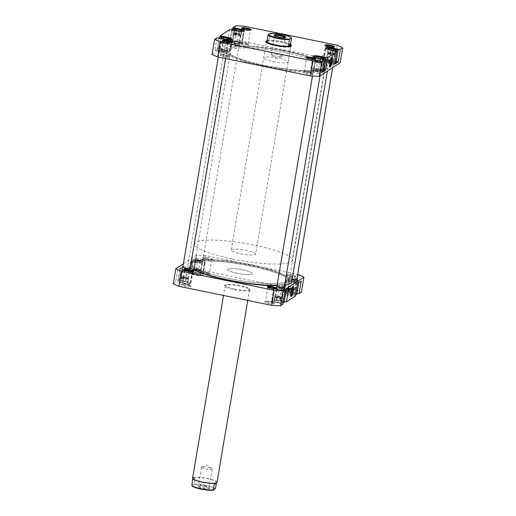 <?xml version="1.0" encoding="UTF-8"?>
<svg xmlns="http://www.w3.org/2000/svg" width="516" height="516" viewBox="0 0 516 516"><rect width="100%" height="100%" fill="white"/><g stroke="black" fill="none" stroke-linecap="round" stroke-linejoin="round"><path stroke-width="0.39" stroke-dasharray="2.58 1.94" d="M315.721 61.61A3.283 0.587 9.6 0 0 319.598 62.552A3.283 0.587 9.6 0 0 321.842 62.262A3.283 0.587 9.6 0 0 321.558 62.049A3.283 0.587 9.6 0 0 318.262 61.178A3.283 0.587 9.6 0 0 315.476 61.185A3.283 0.587 9.6 0 0 315.721 61.61M321.874 62.501A3.715 0.664 -170.4 0 1 322.19 62.739A3.715 0.664 -170.4 0 1 322.229 62.868A3.715 0.664 -170.4 0 1 319.327 63.029A3.715 0.664 -170.4 0 1 315.27 61.997A3.715 0.664 -170.4 0 1 314.908 61.63A3.715 0.664 -170.4 0 1 314.992 61.52A3.715 0.664 -170.4 0 1 318.14 61.514A3.715 0.664 -170.4 0 1 321.874 62.501M281.749 297.422A3.283 0.587 -170.4 0 1 281.994 297.848A3.283 0.587 -170.4 0 1 279.208 297.855A3.283 0.587 -170.4 0 1 275.912 296.984A3.283 0.587 -170.4 0 1 275.634 296.771A3.283 0.587 -170.4 0 1 277.872 296.481A3.283 0.587 -170.4 0 1 281.749 297.422M275.602 296.532A3.715 0.664 9.6 0 0 279.33 297.519A3.715 0.664 9.6 0 0 282.484 297.513A3.715 0.664 9.6 0 0 282.562 297.403A3.715 0.664 9.6 0 0 282.207 297.029A3.715 0.664 9.6 0 0 278.143 296.003A3.715 0.664 9.6 0 0 275.241 296.165A3.715 0.664 9.6 0 0 275.28 296.294A3.715 0.664 9.6 0 0 275.602 296.532M185.367 281.246A6.192 1.103 -170.4 0 1 190.127 283.149A6.192 1.103 -170.4 0 1 182.677 282.994A6.192 1.103 -170.4 0 1 177.917 281.085A6.192 1.103 -170.4 0 1 185.367 281.246M187.443 268.939A6.192 1.103 -170.4 0 1 192.204 270.842A6.192 1.103 -170.4 0 1 184.76 270.681A6.192 1.103 -170.4 0 1 180 268.778A6.192 1.103 -170.4 0 1 187.443 268.939M197.989 273.041A6.192 1.103 -170.4 0 1 202.749 274.951A6.192 1.103 -170.4 0 1 195.306 274.789A6.192 1.103 -170.4 0 1 190.546 272.887A6.192 1.103 -170.4 0 1 197.989 273.041M200.073 260.735A6.192 1.103 -170.4 0 1 204.833 262.638A6.192 1.103 -170.4 0 1 197.389 262.476A6.192 1.103 -170.4 0 1 192.629 260.574A6.192 1.103 -170.4 0 1 200.073 260.735M295.662 294.668A6.192 1.103 -170.4 0 1 289.405 294.075A6.192 1.103 -170.4 0 1 284.645 292.172A6.192 1.103 -170.4 0 1 292.088 292.333A6.192 1.103 -170.4 0 1 296.848 294.236M294.172 280.02A6.192 1.103 -170.4 0 1 298.932 281.923A6.192 1.103 -170.4 0 1 291.482 281.768A6.192 1.103 -170.4 0 1 286.728 279.859A6.192 1.103 -170.4 0 1 294.172 280.02M283.032 302.873A6.192 1.103 -170.4 0 1 276.776 302.279A6.192 1.103 -170.4 0 1 272.016 300.377A6.192 1.103 -170.4 0 1 279.466 300.531A6.192 1.103 -170.4 0 1 284.219 302.44M281.543 288.225A6.192 1.103 -170.4 0 1 286.303 290.127A6.192 1.103 -170.4 0 1 278.859 289.973A6.192 1.103 -170.4 0 1 274.099 288.063A6.192 1.103 -170.4 0 1 281.543 288.225M270.694 301.918A4.954 0.884 9.6 0 0 264.843 301.647A4.954 0.884 9.6 0 0 268.546 303.311A4.954 0.884 9.6 0 0 274.447 303.266A4.954 0.884 9.6 0 0 270.694 301.918M268.778 302.628A4.334 0.774 -170.4 0 1 265.45 301.292A4.334 0.774 -170.4 0 1 265.546 301.163A4.334 0.774 -170.4 0 1 270.661 301.402A4.334 0.774 -170.4 0 1 273.944 302.589A4.334 0.774 -170.4 0 1 273.99 302.737A4.334 0.774 -170.4 0 1 268.778 302.628M289.502 289.702A4.954 0.884 9.6 0 0 283.652 289.424A4.954 0.884 9.6 0 0 287.348 291.095A4.954 0.884 9.6 0 0 293.256 291.05A4.954 0.884 9.6 0 0 289.502 289.702M287.586 290.405A4.334 0.774 -170.4 0 1 284.258 289.076A4.334 0.774 -170.4 0 1 284.348 288.947A4.334 0.774 -170.4 0 1 289.47 289.186A4.334 0.774 -170.4 0 1 292.753 290.366A4.334 0.774 -170.4 0 1 292.798 290.521A4.334 0.774 -170.4 0 1 287.586 290.405M206.123 272.609A4.954 0.884 9.6 0 0 200.273 272.338A4.954 0.884 9.6 0 0 203.975 274.002A4.954 0.884 9.6 0 0 209.877 273.964A4.954 0.884 9.6 0 0 206.123 272.609M204.207 273.319A4.334 0.774 -170.4 0 1 200.879 271.984A4.334 0.774 -170.4 0 1 200.969 271.861A4.334 0.774 -170.4 0 1 206.09 272.093A4.334 0.774 -170.4 0 1 209.373 273.28A4.334 0.774 -170.4 0 1 209.419 273.428A4.334 0.774 -170.4 0 1 204.207 273.319M187.314 284.826A4.954 0.884 9.6 0 0 181.464 284.555A4.954 0.884 9.6 0 0 185.167 286.225A4.954 0.884 9.6 0 0 191.068 286.18A4.954 0.884 9.6 0 0 187.314 284.826M185.405 285.535A4.334 0.774 -170.4 0 1 182.071 284.2A4.334 0.774 -170.4 0 1 182.167 284.077A4.334 0.774 -170.4 0 1 187.282 284.316A4.334 0.774 -170.4 0 1 190.565 285.496A4.334 0.774 -170.4 0 1 190.617 285.645A4.334 0.774 -170.4 0 1 185.405 285.535M267.894 287.341A4.334 0.774 9.6 0 0 267.785 287.483A4.334 0.774 9.6 0 0 267.83 287.631A4.334 0.774 9.6 0 0 271.119 288.812A4.334 0.774 9.6 0 0 276.234 289.05A4.334 0.774 9.6 0 0 276.331 288.928A4.334 0.774 9.6 0 0 276.266 288.76M289.889 276.086A4.954 0.884 -170.4 0 1 286.135 274.731A4.954 0.884 -170.4 0 1 292.037 274.686A4.954 0.884 -170.4 0 1 295.739 276.357A4.954 0.884 -170.4 0 1 289.889 276.086M291.804 275.376A4.334 0.774 9.6 0 0 286.593 275.267A4.334 0.774 9.6 0 0 286.638 275.415A4.334 0.774 9.6 0 0 289.921 276.595A4.334 0.774 9.6 0 0 295.042 276.834A4.334 0.774 9.6 0 0 295.133 276.711A4.334 0.774 9.6 0 0 291.804 275.376M184.515 270.255A4.334 0.774 9.6 0 0 184.405 270.39A4.334 0.774 9.6 0 0 184.457 270.539A4.334 0.774 9.6 0 0 187.74 271.726A4.334 0.774 9.6 0 0 192.855 271.964A4.334 0.774 9.6 0 0 192.952 271.835A4.334 0.774 9.6 0 0 192.887 271.668M206.51 258.993A4.954 0.884 -170.4 0 1 202.756 257.645A4.954 0.884 -170.4 0 1 208.657 257.6A4.954 0.884 -170.4 0 1 212.36 259.264A4.954 0.884 -170.4 0 1 206.51 258.993M208.425 258.284A4.334 0.774 9.6 0 0 203.214 258.174A4.334 0.774 9.6 0 0 203.259 258.322A4.334 0.774 9.6 0 0 206.542 259.509A4.334 0.774 9.6 0 0 211.663 259.748A4.334 0.774 9.6 0 0 211.754 259.619A4.334 0.774 9.6 0 0 208.425 258.284M240.153 286.128A12.997 2.322 9.6 0 0 224.802 285.413A12.997 2.322 9.6 0 0 234.509 289.792A12.997 2.322 9.6 0 0 250.008 289.676A12.997 2.322 9.6 0 0 240.153 286.128M234.748 289.108A12.378 2.212 -170.4 0 1 225.228 285.296A12.378 2.212 -170.4 0 1 225.498 284.935A12.378 2.212 -170.4 0 1 240.121 285.612A12.378 2.212 -170.4 0 1 249.505 288.992A12.378 2.212 -170.4 0 1 249.641 289.424A12.378 2.212 -170.4 0 1 234.748 289.108M292.649 286.864A4.625 0.864 101.6 0 0 292.533 286.786A4.625 0.864 101.6 0 0 292.359 286.838A4.625 0.864 101.6 0 0 290.605 291.972A4.625 0.864 101.6 0 0 290.534 295.733A4.625 0.864 101.6 0 0 290.676 295.855A4.625 0.864 101.6 0 0 290.811 295.829M283.677 288.837A4.625 0.864 101.6 0 0 283.6 284.955A4.625 0.864 101.6 0 0 281.671 290.14A4.625 0.864 101.6 0 0 281.742 294.023A4.625 0.864 101.6 0 0 283.677 288.837M229.123 279.93A49.51 8.836 9.6 0 0 288.689 281.207A49.51 8.836 9.6 0 0 250.621 265.966A49.51 8.836 9.6 0 0 191.055 264.695A49.51 8.836 9.6 0 0 229.123 279.93M229.356 278.582A49.51 8.836 9.6 0 0 288.921 279.859A49.51 8.836 9.6 0 0 250.847 264.618A49.51 8.836 9.6 0 0 191.281 263.341A49.51 8.836 9.6 0 0 229.356 278.582A49.51 8.836 9.6 0 0 288.921 279.859A49.51 8.836 9.6 0 0 250.847 264.618A49.51 8.836 9.6 0 0 191.281 263.341A49.51 8.836 9.6 0 0 229.356 278.582M242.784 269.855A12.378 2.212 9.6 0 0 227.898 269.533A12.378 2.212 9.6 0 0 237.412 273.345A12.378 2.212 9.6 0 0 252.305 273.661A12.378 2.212 9.6 0 0 242.784 269.855A12.378 2.212 -170.4 0 1 252.305 273.661A12.378 2.212 -170.4 0 1 237.412 273.345A12.378 2.212 -170.4 0 1 227.898 269.533A12.378 2.212 -170.4 0 1 242.784 269.855M293.701 280.33A4.025 0.716 9.6 0 0 288.863 280.22A4.025 0.716 9.6 0 0 291.953 281.459A4.025 0.716 9.6 0 0 296.797 281.562A4.025 0.716 9.6 0 0 293.701 280.33M292.198 279.027A4.025 0.716 -170.4 0 1 289.27 277.821A4.025 0.716 -170.4 0 1 294.107 277.924A4.025 0.716 -170.4 0 1 296.945 278.84M281.072 288.528A4.025 0.716 9.6 0 0 276.234 288.425A4.025 0.716 9.6 0 0 279.33 289.663A4.025 0.716 9.6 0 0 284.168 289.766A4.025 0.716 9.6 0 0 281.072 288.528M276.995 285.806A4.025 0.716 -170.4 0 1 281.478 286.128A4.025 0.716 -170.4 0 1 284.316 287.044M186.979 269.242A4.025 0.716 9.6 0 0 182.135 269.139A4.025 0.716 9.6 0 0 185.231 270.378A4.025 0.716 9.6 0 0 190.069 270.481A4.025 0.716 9.6 0 0 186.979 269.242M182.896 266.514A4.025 0.716 -170.4 0 1 187.385 266.843A4.025 0.716 -170.4 0 1 190.217 267.752M199.602 261.038A4.025 0.716 9.6 0 0 194.764 260.935A4.025 0.716 9.6 0 0 197.854 262.173A4.025 0.716 9.6 0 0 202.698 262.276A4.025 0.716 9.6 0 0 199.602 261.038M198.26 259.774A4.025 0.716 -170.4 0 1 195.171 258.535A4.025 0.716 -170.4 0 1 200.008 258.639A4.025 0.716 -170.4 0 1 203.104 259.877A4.025 0.716 -170.4 0 1 198.26 259.774M279.53 289.534A3.096 0.555 -170.4 0 1 277.15 288.579A3.096 0.555 -170.4 0 1 280.872 288.663A3.096 0.555 -170.4 0 1 283.252 289.611A3.096 0.555 -170.4 0 1 279.53 289.534M278.111 297.938A3.096 0.555 -170.4 0 1 275.731 296.984A3.096 0.555 -170.4 0 1 279.453 297.068A3.096 0.555 -170.4 0 1 281.833 298.022A3.096 0.555 -170.4 0 1 278.111 297.938M292.159 281.33A3.096 0.555 -170.4 0 1 289.779 280.375A3.096 0.555 -170.4 0 1 293.501 280.459A3.096 0.555 -170.4 0 1 295.881 281.407A3.096 0.555 -170.4 0 1 292.159 281.33M290.734 289.734A3.096 0.555 -170.4 0 1 288.354 288.786A3.096 0.555 -170.4 0 1 292.075 288.863A3.096 0.555 -170.4 0 1 294.455 289.818A3.096 0.555 -170.4 0 1 290.734 289.734M198.06 262.044A3.096 0.555 -170.4 0 1 195.68 261.09A3.096 0.555 -170.4 0 1 199.402 261.167A3.096 0.555 -170.4 0 1 201.782 262.122A3.096 0.555 -170.4 0 1 198.06 262.044M196.635 270.449A3.096 0.555 -170.4 0 1 194.255 269.494A3.096 0.555 -170.4 0 1 197.983 269.578A3.096 0.555 -170.4 0 1 200.356 270.526A3.096 0.555 -170.4 0 1 196.635 270.449M185.431 270.249A3.096 0.555 -170.4 0 1 183.051 269.294A3.096 0.555 -170.4 0 1 186.773 269.371A3.096 0.555 -170.4 0 1 189.153 270.326A3.096 0.555 -170.4 0 1 185.431 270.249M184.012 278.653A3.096 0.555 -170.4 0 1 181.632 277.698A3.096 0.555 -170.4 0 1 185.354 277.782A3.096 0.555 -170.4 0 1 187.734 278.73A3.096 0.555 -170.4 0 1 184.012 278.653M187.514 268.894A6.502 1.161 -170.4 0 1 192.513 270.894A6.502 1.161 -170.4 0 1 184.696 270.726L177.736 269.642L181.368 267.288L187.514 268.894L185.379 281.504A6.502 1.161 -170.4 0 1 190.378 283.503A6.502 1.161 -170.4 0 1 182.561 283.336L177.794 282.355L179.929 269.752M200.144 260.69A6.502 1.161 -170.4 0 1 205.136 262.689A6.502 1.161 -170.4 0 1 197.318 262.521L190.365 261.444L193.99 259.084L200.144 260.69L198.009 273.299A6.502 1.161 -170.4 0 1 203.007 275.299A6.502 1.161 -170.4 0 1 195.19 275.131L190.423 274.157L192.558 261.548M297.564 283.413L291.417 281.813A6.502 1.161 -170.4 0 1 286.419 279.807A6.502 1.161 -170.4 0 1 294.236 279.975L301.196 281.059M284.942 291.617L278.788 290.011A6.502 1.161 -170.4 0 1 273.796 288.012A6.502 1.161 -170.4 0 1 281.613 288.18L288.567 289.263M173.273 283.768L175.608 282.252L177.794 282.355M182.748 267.914L180.619 280.523L185.379 281.504M180.619 280.523L179.233 279.898L188.23 274.054L190.423 274.157M195.377 259.716L193.242 272.325L198.009 273.299M193.242 272.325L191.862 271.693L194.19 270.178A73.653 13.145 -170.4 0 1 203.059 270.603L295.791 289.611A73.653 13.145 -170.4 0 1 301.389 292.153M296.964 293.565L299.003 280.956M296.184 282.787L294.049 295.397L289.283 294.417A6.502 1.161 -170.4 0 1 284.29 292.417A6.502 1.161 -170.4 0 1 292.108 292.585L296.868 293.565M294.049 295.397L295.436 296.023M284.335 301.77L286.374 289.16M283.555 290.992L281.42 303.601L276.66 302.621A6.502 1.161 -170.4 0 1 271.661 300.622A6.502 1.161 -170.4 0 1 279.478 300.789L284.245 301.763M281.42 303.601L282.807 304.227M183.341 263.87L196.731 255.168A73.653 13.145 -170.4 0 1 205.594 255.594L297.68 274.467M205.594 255.594L203.059 270.603M295.791 289.611L298.325 274.602M177.736 269.642L175.608 282.252M196.731 255.168L194.19 270.178M191.862 271.693L193.99 259.084M190.365 261.444L188.23 274.054M179.233 279.898L181.368 267.288M276.208 300.402L280.427 301.131L282.342 302.137L280.033 302.408L275.808 301.679L273.893 300.673L276.208 300.402L276.866 296.5L281.091 297.229L280.427 301.131M288.895 292.204L293.12 292.946L294.965 293.946L292.598 294.204L288.373 293.456L286.528 292.456L288.895 292.204L289.56 288.302L293.778 289.044L293.12 292.946M195.596 272.99L199.673 273.867L200.724 274.789L197.699 274.841L193.623 273.964L192.578 273.041L195.596 272.99L196.261 269.088L200.331 269.965L199.673 273.867M182.909 281.188L186.998 282.052L188.114 282.987L185.134 283.052L181.045 282.181L179.929 281.252L182.909 281.188L183.567 277.286L187.663 278.15L186.998 282.052M281.091 297.229L283 298.235L280.691 298.506L276.473 297.777L274.557 296.771L276.866 296.5M274.557 296.771L273.893 300.673M276.473 297.777L275.808 301.679M280.691 298.506L280.033 302.408M283 298.235L282.342 302.137M293.778 289.044L295.623 290.044L293.256 290.302L289.037 289.553L287.186 288.554L289.56 288.302M287.186 288.554L286.528 292.456M289.037 289.553L288.373 293.456M293.256 290.302L292.598 294.204M295.623 290.044L294.965 293.946M200.331 269.965L201.382 270.887L198.357 270.939L194.287 270.062L193.236 269.139L196.261 269.088M193.236 269.139L192.578 273.041M194.287 270.062L193.623 273.964M198.357 270.939L197.699 274.841M201.382 270.887L200.724 274.789M187.663 278.15L188.772 279.085L185.792 279.143L181.703 278.279L180.594 277.35L183.567 277.286M180.594 277.35L179.929 281.252M181.703 278.279L181.045 282.181M185.792 279.143L185.134 283.052M188.772 279.085L188.114 282.987M233.103 30.051A6.192 1.103 9.6 0 0 236.534 31.005A6.192 1.103 9.6 0 0 243.965 31.218L241.901 43.479A6.192 1.103 9.6 0 0 237.141 41.57A6.192 1.103 9.6 0 0 229.697 41.415A6.192 1.103 9.6 0 0 234.458 43.318A6.192 1.103 9.6 0 0 241.901 43.479M220.474 38.255A6.192 1.103 9.6 0 0 223.912 39.21A6.192 1.103 9.6 0 0 231.342 39.422M221.828 51.523A6.192 1.103 9.6 0 0 229.272 51.677A6.192 1.103 9.6 0 0 224.518 49.775A6.192 1.103 9.6 0 0 217.068 49.613A6.192 1.103 9.6 0 0 221.828 51.523M313.251 56.65A6.192 1.103 9.6 0 0 318.011 58.502A6.192 1.103 9.6 0 0 322.036 59.069M323.371 70.969A6.192 1.103 9.6 0 0 318.611 69.06A6.192 1.103 9.6 0 0 311.167 68.905A6.192 1.103 9.6 0 0 315.927 70.808A6.192 1.103 9.6 0 0 322.184 71.401M325.873 48.446A6.192 1.103 9.6 0 0 330.633 50.297A6.192 1.103 9.6 0 0 334.665 50.865M336 62.765A6.192 1.103 9.6 0 0 331.24 60.862A6.192 1.103 9.6 0 0 323.796 60.701A6.192 1.103 9.6 0 0 328.557 62.604A6.192 1.103 9.6 0 0 334.813 63.197M325.499 45.756A4.334 0.774 9.6 0 0 325.383 45.892A4.334 0.774 9.6 0 0 325.435 46.047A4.334 0.774 9.6 0 0 328.718 47.227A4.334 0.774 9.6 0 0 333.833 47.466A4.334 0.774 9.6 0 0 333.929 47.343A4.334 0.774 9.6 0 0 333.871 47.175M306.691 57.973A4.334 0.774 9.6 0 0 306.581 58.114A4.334 0.774 9.6 0 0 306.627 58.263A4.334 0.774 9.6 0 0 309.91 59.443A4.334 0.774 9.6 0 0 315.031 59.682A4.334 0.774 9.6 0 0 315.121 59.559A4.334 0.774 9.6 0 0 315.063 59.392M223.312 40.887A4.334 0.774 9.6 0 0 223.202 41.022A4.334 0.774 9.6 0 0 223.247 41.17A4.334 0.774 9.6 0 0 226.53 42.357A4.334 0.774 9.6 0 0 231.652 42.596A4.334 0.774 9.6 0 0 231.742 42.467A4.334 0.774 9.6 0 0 231.684 42.299M242.12 28.67A4.334 0.774 9.6 0 0 242.01 28.806A4.334 0.774 9.6 0 0 242.056 28.954A4.334 0.774 9.6 0 0 245.339 30.141A4.334 0.774 9.6 0 0 250.454 30.373A4.334 0.774 9.6 0 0 250.55 30.25A4.334 0.774 9.6 0 0 250.492 30.083M328.292 60.327A4.954 0.884 9.6 0 0 322.448 60.056A4.954 0.884 9.6 0 0 326.144 61.727A4.954 0.884 9.6 0 0 332.046 61.681A4.954 0.884 9.6 0 0 328.292 60.327M326.383 61.036A4.334 0.774 -170.4 0 1 323.048 59.708A4.334 0.774 -170.4 0 1 323.145 59.579A4.334 0.774 -170.4 0 1 328.26 59.817A4.334 0.774 -170.4 0 1 331.543 60.998A4.334 0.774 -170.4 0 1 331.595 61.152A4.334 0.774 -170.4 0 1 326.383 61.036M309.49 72.55A4.954 0.884 9.6 0 0 303.64 72.272A4.954 0.884 9.6 0 0 307.343 73.943A4.954 0.884 9.6 0 0 313.244 73.898A4.954 0.884 9.6 0 0 309.49 72.55M307.575 73.253A4.334 0.774 -170.4 0 1 304.247 71.924A4.334 0.774 -170.4 0 1 304.337 71.795A4.334 0.774 -170.4 0 1 309.458 72.034A4.334 0.774 -170.4 0 1 312.741 73.214A4.334 0.774 -170.4 0 1 312.786 73.369A4.334 0.774 -170.4 0 1 307.575 73.253M244.919 43.241A4.954 0.884 9.6 0 0 239.069 42.97A4.954 0.884 9.6 0 0 242.765 44.634A4.954 0.884 9.6 0 0 248.667 44.589A4.954 0.884 9.6 0 0 244.919 43.241M243.004 43.95A4.334 0.774 -170.4 0 1 239.669 42.615A4.334 0.774 -170.4 0 1 239.766 42.486A4.334 0.774 -170.4 0 1 244.881 42.725A4.334 0.774 -170.4 0 1 248.17 43.912A4.334 0.774 -170.4 0 1 248.215 44.06A4.334 0.774 -170.4 0 1 243.004 43.95M226.111 55.457A4.954 0.884 9.6 0 0 220.261 55.186A4.954 0.884 9.6 0 0 223.963 56.85A4.954 0.884 9.6 0 0 229.865 56.812A4.954 0.884 9.6 0 0 226.111 55.457M224.196 56.167A4.334 0.774 -170.4 0 1 220.867 54.831A4.334 0.774 -170.4 0 1 220.958 54.702A4.334 0.774 -170.4 0 1 226.079 54.941A4.334 0.774 -170.4 0 1 229.362 56.128A4.334 0.774 -170.4 0 1 229.407 56.276A4.334 0.774 -170.4 0 1 224.196 56.167M267.095 40.674A12.997 2.322 -170.4 0 1 281.491 41.751A12.997 2.322 -170.4 0 1 290.83 44.828M255.607 254.149A12.378 2.212 9.6 0 0 246.087 250.337A12.378 2.212 9.6 0 0 231.194 250.021A12.378 2.212 9.6 0 0 240.714 253.827A12.378 2.212 9.6 0 0 255.607 254.149L290.772 46.247A12.378 2.212 9.6 0 0 281.252 42.435A12.378 2.212 9.6 0 0 266.359 42.118L263.695 57.876A12.378 2.212 -170.4 0 1 278.588 58.198A12.378 2.212 -170.4 0 1 288.102 62.004A12.378 2.212 -170.4 0 1 273.216 61.688A12.378 2.212 -170.4 0 1 263.695 57.876M266.359 42.222A12.378 2.212 9.6 0 0 266.495 42.544A12.378 2.212 9.6 0 0 275.879 45.924A12.378 2.212 9.6 0 0 290.502 46.608A12.378 2.212 9.6 0 0 290.74 46.35M331.446 57.495A4.625 0.864 101.6 0 0 331.33 57.418A4.625 0.864 101.6 0 0 331.149 57.469A4.625 0.864 101.6 0 0 329.395 62.604A4.625 0.864 101.6 0 0 329.331 66.364A4.625 0.864 101.6 0 0 329.472 66.48A4.625 0.864 101.6 0 0 329.608 66.461M320.462 60.772A4.625 0.864 101.6 0 0 320.539 64.648A4.625 0.864 101.6 0 0 322.474 59.469A4.625 0.864 101.6 0 0 322.397 55.586A4.625 0.864 101.6 0 0 320.462 60.772M286.877 51.613A49.51 8.836 -170.4 0 1 324.945 66.848A49.51 8.836 -170.4 0 1 265.379 65.571A49.51 8.836 -170.4 0 1 227.311 50.336A49.51 8.836 -170.4 0 1 286.877 51.613M286.644 52.961A49.51 8.836 -170.4 0 1 324.719 68.202A49.51 8.836 -170.4 0 1 265.153 66.925A49.51 8.836 -170.4 0 1 227.079 51.684A49.51 8.836 -170.4 0 1 286.644 52.961M316.398 70.505A4.025 0.716 -170.4 0 1 313.302 69.267A4.025 0.716 -170.4 0 1 318.146 69.37A4.025 0.716 -170.4 0 1 321.236 70.608A4.025 0.716 -170.4 0 1 316.398 70.505M317.74 71.769A4.025 0.716 9.6 0 0 312.896 71.666A4.025 0.716 9.6 0 0 315.992 72.904A4.025 0.716 9.6 0 0 320.829 73.008A4.025 0.716 9.6 0 0 317.74 71.769M329.021 62.301A4.025 0.716 -170.4 0 1 325.931 61.062A4.025 0.716 -170.4 0 1 330.769 61.165A4.025 0.716 -170.4 0 1 333.865 62.404A4.025 0.716 -170.4 0 1 329.021 62.301M330.363 63.565A4.025 0.716 9.6 0 0 325.525 63.462A4.025 0.716 9.6 0 0 328.615 64.7A4.025 0.716 9.6 0 0 333.459 64.803A4.025 0.716 9.6 0 0 330.363 63.565M234.928 43.009A4.025 0.716 -170.4 0 1 231.832 41.777A4.025 0.716 -170.4 0 1 236.67 41.88A4.025 0.716 -170.4 0 1 239.766 43.118A4.025 0.716 -170.4 0 1 234.928 43.009M236.264 44.279A4.025 0.716 9.6 0 0 231.426 44.176A4.025 0.716 9.6 0 0 234.522 45.414A4.025 0.716 9.6 0 0 239.36 45.518A4.025 0.716 9.6 0 0 236.264 44.279M222.299 51.213A4.025 0.716 -170.4 0 1 219.203 49.975A4.025 0.716 -170.4 0 1 224.047 50.078A4.025 0.716 -170.4 0 1 227.137 51.316A4.025 0.716 -170.4 0 1 222.299 51.213M223.641 52.484A4.025 0.716 9.6 0 0 218.797 52.38A4.025 0.716 9.6 0 0 221.893 53.619A4.025 0.716 9.6 0 0 226.73 53.722A4.025 0.716 9.6 0 0 223.641 52.484M330.569 61.294A3.096 0.555 9.6 0 0 326.847 61.217A3.096 0.555 9.6 0 0 329.227 62.165A3.096 0.555 9.6 0 0 332.949 62.249A3.096 0.555 9.6 0 0 330.569 61.294M331.988 52.89A3.096 0.555 9.6 0 0 328.266 52.813A3.096 0.555 9.6 0 0 330.646 53.761A3.096 0.555 9.6 0 0 334.368 53.845A3.096 0.555 9.6 0 0 331.988 52.89M317.94 69.499A3.096 0.555 9.6 0 0 314.218 69.421A3.096 0.555 9.6 0 0 316.598 70.37A3.096 0.555 9.6 0 0 320.32 70.453A3.096 0.555 9.6 0 0 317.94 69.499M319.365 61.094A3.096 0.555 9.6 0 0 315.644 61.011A3.096 0.555 9.6 0 0 318.017 61.965A3.096 0.555 9.6 0 0 321.745 62.043A3.096 0.555 9.6 0 0 319.365 61.094M223.841 50.213A3.096 0.555 9.6 0 0 220.119 50.129A3.096 0.555 9.6 0 0 222.499 51.084A3.096 0.555 9.6 0 0 226.221 51.161A3.096 0.555 9.6 0 0 223.841 50.213M225.266 41.802A3.096 0.555 9.6 0 0 221.545 41.725A3.096 0.555 9.6 0 0 223.925 42.68A3.096 0.555 9.6 0 0 227.646 42.757A3.096 0.555 9.6 0 0 225.266 41.802M236.47 42.009A3.096 0.555 9.6 0 0 232.748 41.931A3.096 0.555 9.6 0 0 235.128 42.88A3.096 0.555 9.6 0 0 238.85 42.963A3.096 0.555 9.6 0 0 236.47 42.009M237.889 33.605A3.096 0.555 9.6 0 0 234.167 33.521A3.096 0.555 9.6 0 0 236.547 34.475A3.096 0.555 9.6 0 0 240.269 34.553A3.096 0.555 9.6 0 0 237.889 33.605M234.387 43.363A6.502 1.161 9.6 0 0 242.204 43.531A6.502 1.161 9.6 0 0 237.212 41.525L231.058 39.925L227.433 42.28L234.387 43.363L236.522 30.754M221.764 51.561A6.502 1.161 9.6 0 0 229.581 51.729A6.502 1.161 9.6 0 0 224.583 49.729L218.436 48.123L214.804 50.484L221.764 51.561L223.892 38.952M323.538 70.002L318.682 69.021A6.502 1.161 9.6 0 0 310.864 68.854A6.502 1.161 9.6 0 0 315.856 70.853L322.01 72.453M336.161 61.797L331.304 60.817A6.502 1.161 9.6 0 0 323.487 60.649A6.502 1.161 9.6 0 0 328.486 62.649L334.632 64.255M212.07 54.399L232.987 40.809A73.653 13.145 9.6 0 1 241.849 41.235L334.581 60.243A73.653 13.145 9.6 0 1 340.186 62.784M241.849 41.235L244.391 26.226M337.122 45.227L334.581 60.243M231.058 39.925L232.968 28.664M235.522 25.8L232.987 40.809M216.939 37.874L214.804 50.484M218.436 48.123L220.338 36.868M229.568 29.67L227.433 42.28M323.442 69.995L325.396 58.456M322.758 59.217L320.623 71.827M336.071 61.791L338.025 50.252M335.381 51.013L333.252 63.623M229.626 42.383L231.755 29.773M234.458 28.651L232.445 40.551M216.997 50.587L219.132 37.978M221.828 36.849L219.816 48.756M331.885 54.186L335.232 54.264L334.665 53.4L330.756 52.464L327.408 52.393L327.97 53.251L331.885 54.186L332.543 50.284M327.97 53.251L328.634 49.349M327.408 52.393L328.066 48.491M330.756 52.464L331.175 49.955M334.665 53.4L335.181 50.342M335.232 54.264L335.89 50.355M319.327 62.397L322.629 62.455L321.997 61.585L318.056 60.656L314.754 60.604L315.392 61.475L319.327 62.397L319.991 58.495M315.392 61.475L316.05 57.573M314.754 60.604L315.411 56.702M318.056 60.656L318.482 58.14M321.997 61.585L322.506 58.54M322.629 62.455L323.293 58.553M226.053 43.209L228.762 43.054L227.298 42.086L223.131 41.274L220.422 41.428L221.886 42.396L226.053 43.209L226.718 39.306M221.886 42.396L222.544 38.494M220.422 41.428L221.087 37.526M223.131 41.274L223.57 38.694M227.298 42.086L227.782 39.242M228.762 43.054L229.42 39.152M238.624 34.998L241.378 34.862L239.979 33.901L235.818 33.076L233.064 33.218L234.464 34.179L238.624 34.998L239.282 31.095M234.464 34.179L235.122 30.276M233.064 33.218L233.722 29.309M235.818 33.076L236.257 30.496M239.979 33.901L240.462 31.037M241.378 34.862L242.036 30.96M221.628 42.318A3.283 0.587 9.6 0 0 225.498 43.267A3.283 0.587 9.6 0 0 227.743 42.976A3.283 0.587 9.6 0 0 227.459 42.764A3.283 0.587 9.6 0 0 224.163 41.893A3.283 0.587 9.6 0 0 221.377 41.899A3.283 0.587 9.6 0 0 221.628 42.318M227.775 43.209A3.715 0.664 -170.4 0 1 228.091 43.454A3.715 0.664 -170.4 0 1 228.13 43.583A3.715 0.664 -170.4 0 1 225.228 43.744A3.715 0.664 -170.4 0 1 221.171 42.712A3.715 0.664 -170.4 0 1 220.809 42.344A3.715 0.664 -170.4 0 1 220.893 42.235A3.715 0.664 -170.4 0 1 224.041 42.222A3.715 0.664 -170.4 0 1 227.775 43.209M187.65 278.137A3.283 0.587 -170.4 0 1 187.895 278.556A3.283 0.587 -170.4 0 1 185.109 278.569A3.283 0.587 -170.4 0 1 181.813 277.692A3.283 0.587 -170.4 0 1 181.535 277.479A3.283 0.587 -170.4 0 1 183.773 277.189A3.283 0.587 -170.4 0 1 187.65 278.137M181.503 277.247A3.715 0.664 9.6 0 0 185.231 278.234A3.715 0.664 9.6 0 0 188.385 278.221A3.715 0.664 9.6 0 0 188.463 278.111A3.715 0.664 9.6 0 0 188.108 277.743A3.715 0.664 9.6 0 0 184.044 276.711A3.715 0.664 9.6 0 0 181.142 276.873A3.715 0.664 9.6 0 0 181.18 277.002A3.715 0.664 9.6 0 0 181.503 277.247M234.251 34.12A3.283 0.587 9.6 0 0 238.128 35.062A3.283 0.587 9.6 0 0 240.366 34.772A3.283 0.587 9.6 0 0 240.088 34.559A3.283 0.587 9.6 0 0 236.792 33.688A3.283 0.587 9.6 0 0 234.006 33.695A3.283 0.587 9.6 0 0 234.251 34.12M240.398 35.011A3.715 0.664 -170.4 0 1 240.72 35.249A3.715 0.664 -170.4 0 1 240.759 35.378A3.715 0.664 -170.4 0 1 237.857 35.54A3.715 0.664 -170.4 0 1 233.793 34.508A3.715 0.664 -170.4 0 1 233.438 34.14A3.715 0.664 -170.4 0 1 233.516 34.03A3.715 0.664 -170.4 0 1 236.67 34.024A3.715 0.664 -170.4 0 1 240.398 35.011M200.279 269.933A3.283 0.587 -170.4 0 1 200.524 270.358A3.283 0.587 -170.4 0 1 197.738 270.365A3.283 0.587 -170.4 0 1 194.442 269.494A3.283 0.587 -170.4 0 1 194.158 269.281A3.283 0.587 -170.4 0 1 196.403 268.991A3.283 0.587 -170.4 0 1 200.279 269.933M194.126 269.042A3.715 0.664 9.6 0 0 197.86 270.029A3.715 0.664 9.6 0 0 201.008 270.023A3.715 0.664 9.6 0 0 201.092 269.913A3.715 0.664 9.6 0 0 200.73 269.539A3.715 0.664 9.6 0 0 196.673 268.514A3.715 0.664 9.6 0 0 193.771 268.675A3.715 0.664 9.6 0 0 193.81 268.804A3.715 0.664 9.6 0 0 194.126 269.042M235.232 263.27A49.51 8.836 9.6 0 0 191.055 264.695A49.51 8.836 9.6 0 0 244.513 282.626A49.51 8.836 9.6 0 0 288.689 281.207A49.51 8.836 9.6 0 0 235.232 263.27M271.487 48.917A49.51 8.836 9.6 0 0 227.311 50.336A49.51 8.836 9.6 0 0 280.769 68.267A49.51 8.836 9.6 0 0 324.945 66.848A49.51 8.836 9.6 0 0 271.487 48.917M281.059 68.873A52.606 9.391 9.6 0 0 328.002 67.364A52.606 9.391 9.6 0 0 271.197 48.311A52.606 9.391 9.6 0 0 224.26 49.82A52.606 9.391 9.6 0 0 281.059 68.873M277.015 285.677A52.606 9.391 9.6 0 0 284.645 285.09M291.74 281.723A52.606 9.391 9.6 0 0 234.941 262.67A52.606 9.391 9.6 0 0 187.998 264.179A52.606 9.391 9.6 0 0 190.243 267.611M215.146 489.11A11.791 2.103 9.6 0 0 206.148 485.795A11.791 2.103 9.6 0 0 193.706 484.718L194.035 484.131A12.223 2.18 -170.4 0 1 206.316 485.317A12.223 2.18 -170.4 0 1 215.475 488.523M217.017 482.318A12.378 2.212 9.6 0 0 207.496 478.506A12.378 2.212 9.6 0 0 192.603 478.19M216.649 482.737A12.223 2.18 9.6 0 0 216.836 482.441A12.223 2.18 9.6 0 0 207.438 478.68A12.223 2.18 9.6 0 0 193.023 477.99A12.223 2.18 9.6 0 0 192.732 478.364A12.223 2.18 9.6 0 0 192.81 478.706M204.897 486.607A6.037 1.077 -170.4 0 1 209.477 488.259A6.037 1.077 -170.4 0 1 202.278 488.31A6.037 1.077 -170.4 0 1 197.77 486.278A6.037 1.077 -170.4 0 1 204.897 486.607M202.517 487.62A5.418 0.968 9.6 0 0 209.032 487.762A5.418 0.968 9.6 0 0 208.974 487.575A5.418 0.968 9.6 0 0 204.865 486.091A5.418 0.968 9.6 0 0 198.473 485.795A5.418 0.968 9.6 0 0 198.35 485.956A5.418 0.968 9.6 0 0 202.517 487.62M205.665 469.005A5.418 0.968 9.6 0 0 212.179 469.147A5.418 0.968 9.6 0 0 211.979 468.818A5.418 0.968 9.6 0 0 208.019 467.483A5.418 0.968 9.6 0 0 201.801 467.096A5.418 0.968 9.6 0 0 201.498 467.341A5.418 0.968 9.6 0 0 205.665 469.005M270.029 33.482L270.21 33.74A12.223 2.18 -170.4 0 1 282.491 34.92A12.223 2.18 -170.4 0 1 291.65 38.132M290.805 45.124A12.378 2.212 9.6 0 0 290.76 45.066A12.378 2.212 9.6 0 0 281.381 41.686A12.378 2.212 9.6 0 0 266.759 41.003A12.378 2.212 9.6 0 0 266.701 41.048M232.658 259.064A49.51 8.836 9.6 0 0 292.224 260.341A49.51 8.836 9.6 0 0 254.149 245.106A49.51 8.836 9.6 0 0 194.584 243.829A49.51 8.836 9.6 0 0 232.658 259.064M290.772 45.247A12.223 2.18 9.6 0 0 290.637 44.892A12.223 2.18 9.6 0 0 281.368 41.557A12.223 2.18 9.6 0 0 266.953 40.867L269.268 39.326L266.953 40.867A12.223 2.18 9.6 0 0 266.933 40.887A12.223 2.18 9.6 0 0 266.662 41.241M274.531 35.81A5.418 0.968 9.6 0 0 274.467 35.92A5.418 0.968 9.6 0 0 274.531 36.107A5.418 0.968 9.6 0 0 278.634 37.591A5.418 0.968 9.6 0 0 285.032 37.887A5.418 0.968 9.6 0 0 285.148 37.726A5.418 0.968 9.6 0 0 285.129 37.603M277.834 54.677A5.418 0.968 9.6 0 0 271.319 54.535A5.418 0.968 9.6 0 0 271.519 54.864A5.418 0.968 9.6 0 0 275.486 56.205A5.418 0.968 9.6 0 0 281.704 56.586A5.418 0.968 9.6 0 0 282 56.341A5.418 0.968 9.6 0 0 277.834 54.677M269.268 39.326L270.21 33.74M191.849 485.55L193.706 484.718M192.797 479.964L194.977 478.545L194.035 484.131M192.732 478.364L193.023 477.99L194.977 478.545M328.35 53.406A3.283 0.587 9.6 0 0 332.227 54.348A3.283 0.587 9.6 0 0 334.465 54.057A3.283 0.587 9.6 0 0 334.187 53.845A3.283 0.587 9.6 0 0 330.891 52.974A3.283 0.587 9.6 0 0 328.105 52.98A3.283 0.587 9.6 0 0 328.35 53.406M334.497 54.296A3.715 0.664 -170.4 0 1 334.82 54.535A3.715 0.664 -170.4 0 1 334.858 54.664A3.715 0.664 -170.4 0 1 331.956 54.825A3.715 0.664 -170.4 0 1 327.892 53.799A3.715 0.664 -170.4 0 1 327.537 53.425A3.715 0.664 -170.4 0 1 327.615 53.316A3.715 0.664 -170.4 0 1 330.769 53.309A3.715 0.664 -170.4 0 1 334.497 54.296M294.372 289.218A3.283 0.587 -170.4 0 1 294.623 289.644A3.283 0.587 -170.4 0 1 291.837 289.65A3.283 0.587 -170.4 0 1 288.541 288.779A3.283 0.587 -170.4 0 1 288.257 288.567A3.283 0.587 -170.4 0 1 290.502 288.276A3.283 0.587 -170.4 0 1 294.372 289.218M288.225 288.328A3.715 0.664 9.6 0 0 291.959 289.315A3.715 0.664 9.6 0 0 295.107 289.308A3.715 0.664 9.6 0 0 295.191 289.199A3.715 0.664 9.6 0 0 294.829 288.831A3.715 0.664 9.6 0 0 290.772 287.799A3.715 0.664 9.6 0 0 287.87 287.96A3.715 0.664 9.6 0 0 287.909 288.089A3.715 0.664 9.6 0 0 288.225 288.328M291.417 281.813L289.283 294.417M294.236 279.975L292.108 292.585M278.788 290.011L276.66 302.621M281.613 288.18L279.478 300.789M184.696 270.726L182.561 283.336M197.318 262.521L195.19 275.131M318.682 69.021L320.752 56.766M315.856 70.853L317.991 58.243M331.304 60.817L333.381 48.562M328.486 62.649L330.621 50.039M237.212 41.525L239.282 29.277M224.583 49.729L226.653 37.474M321.842 62.262L322.19 62.739M281.994 297.848L282.484 297.513M282.562 297.403L284.226 287.586M320.03 75.878L322.229 62.868M275.241 296.165L276.899 286.348M312.464 76.078L314.908 61.63M275.634 296.771L275.28 296.294M315.476 61.185L314.992 61.52M190.127 283.149L192.204 270.842M202.749 274.951L204.833 262.638M298.816 282.6L298.932 281.923M286.187 290.805L286.303 290.127M265.546 301.163L264.843 301.647M284.348 288.947L283.652 289.424M200.969 271.861L200.273 272.338M182.167 284.077L181.464 284.555M267.83 287.631L267.333 286.948M286.638 275.415L286.135 274.731M184.457 270.539L183.954 269.862M203.259 258.322L202.756 257.645M225.498 284.935L224.802 285.413M292.359 286.838L293.056 286.361M283.6 284.955L292.533 286.786M267.785 287.483L265.45 301.292M286.593 275.267L284.258 289.076M203.214 258.174L200.879 271.984M184.405 270.39L182.071 284.2M324.719 68.202L292.224 260.341M225.228 285.296L223.512 295.462M289.27 277.821L288.863 280.22M276.64 286.025L276.234 288.425M182.541 266.74L182.135 269.139M195.171 258.535L194.764 260.935M275.731 296.984L277.15 288.579M288.354 288.786L289.779 280.375M194.255 269.494L195.68 261.09M181.632 277.698L183.051 269.294M187.734 278.73L189.153 270.326M200.356 270.526L201.782 262.122M294.455 289.818L295.881 281.407M281.833 298.022L283.252 289.611M203.104 259.877L202.698 262.276M190.475 268.081L190.069 270.481M284.574 287.367L284.168 289.766M297.203 279.162L296.797 281.562M249.641 289.424L247.777 300.435M227.079 51.684L194.584 243.829M192.952 271.835L190.617 285.645M211.754 259.619L209.419 273.428M295.133 276.711L292.798 290.521M276.331 288.928L273.99 302.737M281.742 294.023L290.676 295.855M290.534 295.733L290.985 296.448M286.419 279.807L284.29 292.417M273.796 288.012L271.661 300.622M192.513 270.894L190.378 283.503M205.136 262.689L203.007 275.299M249.505 288.992L250.008 289.676M211.663 259.748L212.36 259.264M192.855 271.964L193.552 271.481M295.042 276.834L295.739 276.357M276.234 289.05L276.931 288.573M190.565 285.496L191.068 286.18M209.373 273.28L209.877 273.964M292.753 290.366L293.256 291.05M273.944 302.589L274.447 303.266M272.016 300.377L274.099 288.063M284.645 292.172L286.728 279.859M190.546 272.887L192.629 260.574M177.917 281.085L180 268.778M231.349 39.416L229.272 51.677M325.435 46.047L324.932 45.363M306.627 58.263L306.123 57.579M223.247 41.17L222.744 40.487M242.056 28.954L241.553 28.27M323.145 59.579L322.448 60.056M304.337 71.795L303.64 72.272M239.766 42.486L239.069 42.97M220.958 54.702L220.261 55.186M266.495 42.544L265.992 41.861M329.331 66.364L329.782 67.08M320.539 64.648L329.472 66.48M323.048 59.708L325.383 45.892M304.247 71.924L306.581 58.114M220.867 54.831L223.202 41.022M239.669 42.615L242.01 28.806M312.896 71.666L313.302 69.267M325.525 63.462L325.931 61.062M231.426 44.176L231.832 41.777M218.797 52.38L219.203 49.975M328.266 52.813L326.847 61.217M315.644 61.011L314.218 69.421M221.545 41.725L220.119 50.129M234.167 33.521L232.748 41.931M240.269 34.553L238.85 42.963M227.646 42.757L226.221 51.161M321.745 62.043L320.32 70.453M334.368 53.845L332.949 62.249M226.73 53.722L227.137 51.316M239.36 45.518L239.766 43.118M333.459 64.803L333.865 62.404M320.829 73.008L321.236 70.608M290.772 46.247L288.102 62.004M248.215 44.06L250.55 30.25M229.407 56.276L231.742 42.467M312.786 73.369L315.121 59.559M331.595 61.152L333.929 47.343M322.397 55.586L331.33 57.418M331.149 57.469L331.846 56.992M310.864 68.854L312.993 56.244M323.487 60.649L325.622 48.04M242.204 43.531L244.339 30.921M229.581 51.729L231.71 39.119M290.502 46.608L291.198 46.124M229.362 56.128L229.865 56.812M248.17 43.912L248.667 44.589M312.741 73.214L313.244 73.898M331.543 60.998L332.046 61.681M250.454 30.373L251.157 29.896M231.652 42.596L232.348 42.112M315.031 59.682L315.728 59.205M333.833 47.466L334.536 46.988M325.867 48.439L323.796 60.701M313.244 56.644L311.167 68.905M219.036 37.971L217.068 49.613M231.665 29.773L229.697 41.415M227.743 42.976L228.091 43.454M187.895 278.556L188.385 278.221M188.463 278.111L190.127 268.301M225.595 58.566L228.13 43.583M181.142 276.873L182.799 267.062M218.32 57.076L220.809 42.344M181.535 277.479L181.18 277.002M221.377 41.899L220.893 42.235M240.366 34.772L240.72 35.249M200.524 270.358L201.008 270.023M201.092 269.913L240.759 35.378M193.771 268.675L233.438 34.14M194.158 269.281L193.81 268.804M234.006 33.695L233.516 34.03M328.002 67.364L327.363 71.111M224.26 49.82L187.998 264.179M208.974 487.575L209.477 488.259M201.801 467.096L207.374 465.09L211.979 468.818M212.179 469.147L209.032 487.762M274.531 36.107L274.028 35.43M281.704 56.586L276.125 58.598L271.519 54.864M271.319 54.535L274.467 35.92M282 56.341L285.148 37.726M285.032 37.887L285.729 37.41M231.194 250.021L266.359 42.118M201.498 467.341L198.35 485.956M198.473 485.795L197.77 486.278M334.465 54.057L334.82 54.535M294.623 289.644L295.107 289.308M295.191 289.199L296.848 279.382M332.659 67.673L334.858 54.664M287.87 287.96L327.537 53.425M288.257 288.567L287.909 288.089M328.105 52.98L327.615 53.316"/><path stroke-width="0.77" d="M298.816 282.6L296.848 294.236A6.192 1.103 -170.4 0 1 295.662 294.668M286.187 290.805L284.219 302.44A6.192 1.103 -170.4 0 1 283.032 302.873M271.081 288.302A4.954 0.884 -170.4 0 1 267.333 286.948A4.954 0.884 -170.4 0 1 273.235 286.902A4.954 0.884 -170.4 0 1 276.931 288.573A4.954 0.884 -170.4 0 1 271.081 288.302M276.266 288.76A4.334 0.774 9.6 0 0 272.996 287.593A4.334 0.774 9.6 0 0 267.894 287.341M187.708 271.21A4.954 0.884 -170.4 0 1 183.954 269.862A4.954 0.884 -170.4 0 1 189.856 269.816A4.954 0.884 -170.4 0 1 193.552 271.481A4.954 0.884 -170.4 0 1 187.708 271.21M192.887 271.668A4.334 0.774 9.6 0 0 189.617 270.5A4.334 0.774 9.6 0 0 184.515 270.255M291.063 292.179A5.244 0.98 -78.4 0 1 293.056 286.361A5.244 0.98 -78.4 0 1 293.34 290.702A5.244 0.98 -78.4 0 1 290.985 296.448A5.244 0.98 -78.4 0 1 291.063 292.179M290.811 295.829A4.625 0.864 101.6 0 0 292.611 290.669A4.625 0.864 101.6 0 0 292.649 286.864M296.945 278.84A4.025 0.716 -170.4 0 1 297.203 279.162A4.025 0.716 -170.4 0 1 292.359 279.059A4.025 0.716 -170.4 0 1 292.198 279.027M284.316 287.044A4.025 0.716 -170.4 0 1 284.574 287.367A4.025 0.716 -170.4 0 1 279.736 287.264A4.025 0.716 -170.4 0 1 276.64 286.025A4.025 0.716 -170.4 0 1 276.995 285.806M190.217 267.752A4.025 0.716 -170.4 0 1 190.475 268.081A4.025 0.716 -170.4 0 1 185.637 267.972A4.025 0.716 -170.4 0 1 182.541 266.74A4.025 0.716 -170.4 0 1 182.896 266.514M297.68 274.467L298.325 274.602A73.653 13.145 -170.4 0 1 303.93 277.144L301.389 292.153L299.061 293.668L301.196 281.059L297.564 283.413L295.436 296.023L286.432 301.873L284.335 301.77M286.432 301.873L288.567 289.263L284.942 291.617L282.807 304.227L280.478 305.743A73.653 13.145 -170.4 0 1 271.61 305.317L178.878 286.309A73.653 13.145 -170.4 0 1 173.273 283.768L175.814 268.759L183.341 263.87M299.061 293.668L296.964 293.565M303.93 277.144L283.013 290.727A73.653 13.145 -170.4 0 1 274.151 290.308L181.419 271.3A73.653 13.145 -170.4 0 1 175.814 268.759M280.478 305.743L283.013 290.727M181.419 271.3L178.878 286.309M271.61 305.317L274.151 290.308M243.984 31.166L243.978 31.218A6.192 1.103 9.6 0 0 243.984 31.166A6.192 1.103 9.6 0 0 239.224 29.264A6.192 1.103 9.6 0 0 231.781 29.102A6.192 1.103 9.6 0 0 233.103 30.051M231.342 39.422A6.192 1.103 9.6 0 0 231.355 39.371A6.192 1.103 9.6 0 0 226.595 37.468A6.192 1.103 9.6 0 0 219.152 37.307A6.192 1.103 9.6 0 0 220.474 38.255M322.036 59.069A6.192 1.103 9.6 0 0 325.454 58.656A6.192 1.103 9.6 0 0 320.694 56.754A6.192 1.103 9.6 0 0 313.251 56.592A6.192 1.103 9.6 0 0 313.251 56.65M322.184 71.401A6.192 1.103 9.6 0 0 323.371 70.969L325.454 58.656M334.665 50.865A6.192 1.103 9.6 0 0 338.083 50.452A6.192 1.103 9.6 0 0 333.323 48.549A6.192 1.103 9.6 0 0 325.873 48.388A6.192 1.103 9.6 0 0 325.873 48.446M334.813 63.197A6.192 1.103 9.6 0 0 336 62.765L338.083 50.452M328.686 46.717A4.954 0.884 -170.4 0 1 324.932 45.363A4.954 0.884 -170.4 0 1 330.833 45.318A4.954 0.884 -170.4 0 1 334.536 46.988A4.954 0.884 -170.4 0 1 328.686 46.717M333.871 47.175A4.334 0.774 9.6 0 0 330.595 46.008A4.334 0.774 9.6 0 0 325.499 45.756M309.877 58.934A4.954 0.884 -170.4 0 1 306.123 57.579A4.954 0.884 -170.4 0 1 312.025 57.534A4.954 0.884 -170.4 0 1 315.728 59.205A4.954 0.884 -170.4 0 1 309.877 58.934M315.063 59.392A4.334 0.774 9.6 0 0 311.793 58.224A4.334 0.774 9.6 0 0 306.691 57.973M226.498 41.841A4.954 0.884 -170.4 0 1 222.744 40.487A4.954 0.884 -170.4 0 1 228.653 40.448A4.954 0.884 -170.4 0 1 232.348 42.112A4.954 0.884 -170.4 0 1 226.498 41.841M231.684 42.299A4.334 0.774 9.6 0 0 228.414 41.132A4.334 0.774 9.6 0 0 223.312 40.887M245.306 29.625A4.954 0.884 -170.4 0 1 241.553 28.27A4.954 0.884 -170.4 0 1 247.454 28.232A4.954 0.884 -170.4 0 1 251.157 29.896A4.954 0.884 -170.4 0 1 245.306 29.625M250.492 30.083A4.334 0.774 9.6 0 0 247.222 28.915A4.334 0.774 9.6 0 0 242.12 28.67M290.83 44.828A12.997 2.322 -170.4 0 1 291.198 46.124A12.997 2.322 -170.4 0 1 275.847 45.414A12.997 2.322 -170.4 0 1 265.992 41.861A12.997 2.322 -170.4 0 1 267.095 40.674M266.701 41.048A12.378 2.212 9.6 0 0 266.488 41.364L266.359 42.118A12.378 2.212 9.6 0 0 266.359 42.222M332.136 61.333A5.244 0.98 -78.4 0 1 329.782 67.08A5.244 0.98 -78.4 0 1 329.859 62.81A5.244 0.98 -78.4 0 1 331.846 56.992A5.244 0.98 -78.4 0 1 332.136 61.333M329.608 66.461A4.625 0.864 101.6 0 0 331.407 61.301A4.625 0.864 101.6 0 0 331.446 57.495M226.653 37.474L226.718 37.12A6.502 1.161 9.6 0 1 231.71 39.119A6.502 1.161 9.6 0 1 223.892 38.952L216.939 37.874L214.611 39.39A73.653 13.145 9.6 0 0 220.209 41.931L312.941 60.94A73.653 13.145 9.6 0 0 321.81 61.359L324.138 59.85L322.01 72.453L325.635 70.099L323.538 70.002M325.396 58.456L325.577 57.386L327.77 57.489L336.767 51.645L334.632 64.255L338.264 61.894L336.161 61.797M338.025 50.252L338.206 49.181L340.392 49.284L342.727 47.775A73.653 13.145 9.6 0 0 337.122 45.227L244.391 26.226A73.653 13.145 9.6 0 0 235.522 25.8L233.193 27.316L234.58 27.941L234.458 28.651M220.338 36.868L220.564 35.52L229.568 29.67L236.522 30.754A6.502 1.161 9.6 0 0 244.339 30.921A6.502 1.161 9.6 0 0 239.34 28.922L234.58 27.941M220.564 35.52L221.951 36.146L221.828 36.849M226.718 37.12L221.951 36.146M324.138 59.85L317.991 58.243A6.502 1.161 9.6 0 1 312.993 56.244A6.502 1.161 9.6 0 1 320.81 56.412L325.577 57.386M336.767 51.645L330.621 50.039A6.502 1.161 9.6 0 1 325.622 48.04A6.502 1.161 9.6 0 1 333.439 48.207L338.206 49.181M214.611 39.39L212.07 54.399A73.653 13.145 9.6 0 0 217.675 56.941L310.406 75.949A73.653 13.145 9.6 0 0 319.269 76.374L340.186 62.784L342.727 47.775M319.269 76.374L321.81 61.359M340.392 49.284L338.264 61.894M327.77 57.489L325.635 70.099M217.675 56.941L220.209 41.931M312.941 60.94L310.406 75.949M232.968 28.664L233.193 27.316M290.74 46.35A12.378 2.212 9.6 0 0 290.772 46.247L290.895 45.492A12.378 2.212 9.6 0 0 290.805 45.124M328.634 49.349L332.543 50.284L335.89 50.355L335.329 49.497L331.414 48.562L328.066 48.491L328.634 49.349M316.05 57.573L319.991 58.495L323.293 58.553L322.655 57.682L318.714 56.754L315.411 56.702L316.05 57.573M222.544 38.494L226.718 39.306L229.42 39.152L227.962 38.184L223.789 37.371L221.087 37.526L222.544 38.494M235.122 30.276L239.282 31.095L242.036 30.96L240.637 29.999L236.476 29.173L233.722 29.309L235.122 30.276M331.175 49.955L331.414 48.562M335.181 50.342L335.329 49.497M318.482 58.14L318.714 56.754M322.506 58.54L322.655 57.682M223.57 38.694L223.789 37.371M227.782 39.242L227.962 38.184M236.257 30.496L236.476 29.173M240.462 31.037L240.637 29.999M190.243 267.611A52.606 9.391 9.6 0 0 244.803 283.232A52.606 9.391 9.6 0 0 277.015 285.677M284.645 285.09A52.606 9.391 9.6 0 0 291.74 281.723L327.363 71.111M192.81 478.706A12.223 2.18 9.6 0 0 192.868 478.79A12.223 2.18 9.6 0 0 202.13 482.125A12.223 2.18 9.6 0 0 216.546 482.815L214.237 484.363L216.417 482.944L215.475 488.523L213.289 489.942A12.223 2.18 -170.4 0 1 201.008 488.762A12.223 2.18 -170.4 0 1 191.849 485.55L192.036 485.808A11.791 2.103 9.6 0 0 192.094 485.904A11.791 2.103 9.6 0 0 201.259 489.168A11.791 2.103 9.6 0 0 213.476 490.2M223.512 295.462L192.603 478.19A12.378 2.212 9.6 0 0 192.739 478.616A12.378 2.212 9.6 0 0 202.124 481.996A12.378 2.212 9.6 0 0 216.746 482.679A12.378 2.212 9.6 0 0 217.017 482.318L247.777 300.435M214.237 484.363L213.289 489.942M266.701 41.022L266.662 41.241A12.223 2.18 9.6 0 0 276.066 45.002A12.223 2.18 9.6 0 0 290.482 45.692L288.521 45.137L290.708 43.718L291.469 37.881A11.791 2.103 9.6 0 0 291.405 37.784A11.791 2.103 9.6 0 0 282.471 34.566A11.791 2.103 9.6 0 0 270.029 33.482L268.352 34.572A11.791 2.103 9.6 0 0 277.35 37.887A11.791 2.103 9.6 0 0 289.792 38.964L289.47 39.551A12.223 2.18 -170.4 0 1 277.189 38.371A12.223 2.18 -170.4 0 1 268.03 35.159L266.953 40.867M266.488 41.364A12.378 2.212 9.6 0 0 276.008 45.176A12.378 2.212 9.6 0 0 290.895 45.492M290.708 43.718L290.482 45.692A12.223 2.18 9.6 0 0 290.772 45.318A12.223 2.18 9.6 0 0 290.772 45.247M278.601 37.075A6.037 1.077 -170.4 0 1 274.028 35.43A6.037 1.077 -170.4 0 1 281.22 35.372A6.037 1.077 -170.4 0 1 285.729 37.41A6.037 1.077 -170.4 0 1 278.601 37.075M285.129 37.603A5.418 0.968 9.6 0 0 280.988 36.062A5.418 0.968 9.6 0 0 274.531 35.81M291.65 38.132L289.792 38.964M288.521 45.137L289.47 39.551M268.03 35.159L268.352 34.572M191.849 485.55L192.694 478.584M320.752 56.766L320.81 56.412M333.381 48.562L333.439 48.207M239.282 29.277L239.34 28.922M284.226 287.586L320.03 75.878M276.899 286.348L312.464 76.078M219.152 37.307L219.036 37.971M231.781 29.102L231.665 29.773M190.127 268.301L225.595 58.566M182.799 267.062L218.32 57.076M296.848 279.382L332.659 67.673"/></g></svg>

